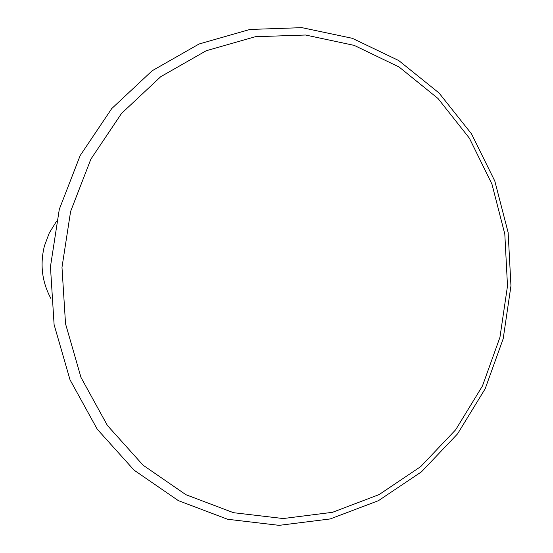<?xml version="1.0" encoding="UTF-8"?>
<svg xmlns="http://www.w3.org/2000/svg" width="553" height="553" viewBox="0 0 553 553"><rect width="100%" height="100%" fill="white"/><g stroke="black" fill="none" stroke-linecap="round" stroke-linejoin="round"><path stroke-width="0.83" d="M56.33 221.559L49.238 233.062L44.461 245.815C39.83 264.341 41.973 281.892 50.89 298.468M499.94 337.344L507.502 285.949L504.813 234.106L491.942 184.094L469.379 138.167L437.99 98.475L399.045 66.982L354.217 45.387L305.546 35.019L255.362 36.719L206.214 50.745L160.75 76.687L121.536 113.427L90.865 159.16L70.604 211.44L61.984 267.362L65.531 323.768L80.994 377.45L107.386 425.444L143.061 465.184L185.905 494.7L233.477 512.693L283.198 518.541L332.533 512.299L379.088 494.603L420.736 466.587L455.665 429.785L482.43 386.022L499.94 337.344M59.309 209.276L80.157 155.593L111.727 108.588L152.158 70.756L199.108 43.977L249.935 29.461L301.897 27.65L352.309 38.302L398.72 60.54L439.02 92.966L471.481 133.826L494.817 181.073L508.138 232.516L510.958 285.839L503.202 338.692L485.168 388.8L457.566 433.87L421.49 471.806L378.425 500.686L330.238 518.935L279.134 525.35L227.615 519.267L178.37 500.645L134.068 470.161L97.238 429.204L70.031 379.821L54.104 324.652L50.447 266.733L59.302 209.304"/></g></svg>
